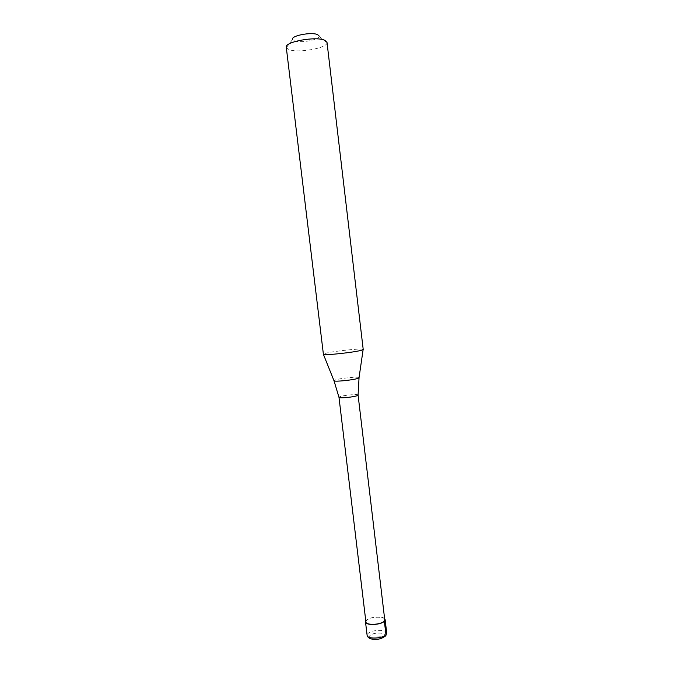 <?xml version="1.0" encoding="UTF-8"?>
<svg xmlns="http://www.w3.org/2000/svg" width="673" height="673" viewBox="0 0 673 673"><rect width="100%" height="100%" fill="white"/><g stroke="black" fill="none" stroke-linecap="round" stroke-linejoin="round"><path stroke-width="0.5" stroke-dasharray="3.37 2.52" d="M384.603 618.638C382.188 615.82 369.485 616.922 366.348 620.212L365.784 620.885M384.729 619.648C384.729 616.073 370.167 616.569 366.701 620.237L365.902 621.894M358.086 395.034C358.187 393.856 343.667 395.202 339.915 396.708L338.982 397.314M363.21 349.464C363.832 347.958 333.564 351.079 325.387 353.342L323.276 354.225M327.011 42.407L327.002 42.786C327.086 48.271 297.601 53.394 288.793 49.499L286.269 47.27M318.901 35.677L319.027 36.292C319.238 39.968 299.83 43.383 294.143 40.717L292.587 39.446L286.361 47.632M377.141 636.086L385.099 636.439M384.376 636.565C388.573 632.586 373.616 631.644 369.965 635.615C365.498 639.594 380.758 640.629 384.376 636.565M386.714 633.041C386.697 629.179 371.538 629.642 367.946 633.587L367.122 635.379M359.054 377.612C358.659 376.4 340.075 378.243 335.188 379.967L333.943 380.607M319.027 36.292L327.002 42.786"/><path stroke-width="1.01" d="M385.099 636.439L385.957 634.757L384.359 621.255L385.116 619.606L384.603 618.638M384.359 621.255C380.91 625.133 365.414 625.671 365.506 621.936L365.784 620.885M358.086 395.101L357.228 395.648C353.67 397.137 338.999 398.525 338.99 397.373L365.902 621.894C365.809 625.478 380.682 624.956 383.997 621.229L384.729 619.648L358.086 395.101L359.054 377.612M361.443 350.263L363.21 349.464L327.011 42.407L324.866 40.33C316.411 35.963 284.368 41.793 286.269 47.27L323.41 354.368C324.563 355.588 354.377 352.383 361.443 350.263M292.587 39.446C290.526 35.778 311.809 31.665 317.58 34.651L318.901 35.677M367.122 635.379C367.046 639.257 382.533 638.77 385.957 634.757L386.714 633.041L385.822 635.716C380.077 639.981 377.233 639.123 373.717 639.308C370.049 639.072 367.853 637.76 367.122 635.379L365.506 621.936M338.99 397.373L334.027 380.817C334.927 381.936 353.476 380.035 357.952 378.361L359.02 377.839L363.117 349.632M323.41 354.368L333.943 380.607M386.714 633.041L385.116 619.606"/></g></svg>
